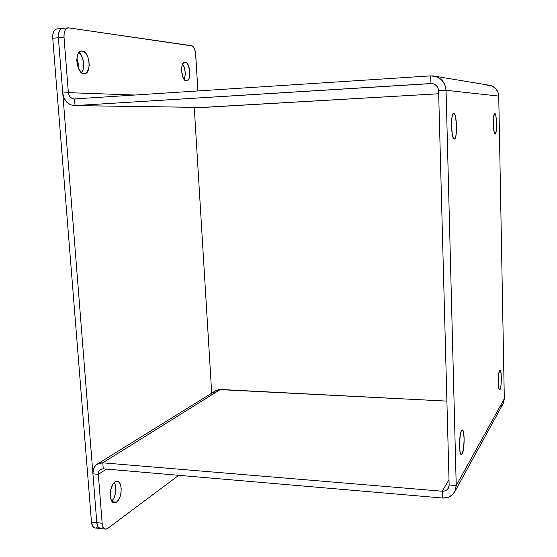 <?xml version="1.0" encoding="UTF-8"?>
<svg xmlns="http://www.w3.org/2000/svg" width="557" height="557" viewBox="0 0 557 557"><rect width="100%" height="100%" fill="white"/><g stroke="black" fill="none" stroke-linecap="round" stroke-linejoin="round"><path stroke-width="0.84" d="M495.159 134.091L493.955 131.187L493.328 123.863L493.669 116.469L494.769 113.419C496.83 112.98 497.227 134.321 495.159 134.091L495.131 134.091C493.063 134.641 492.673 112.911 494.769 113.419L495.967 116.441L496.572 123.675L496.238 130.958L495.159 134.091M454.359 138.999L453.37 138.136L452.479 135.428L451.497 126.314L452.019 117.081L452.778 114.262L453.718 113.28C456.914 112.751 457.555 139.208 454.359 138.999L454.289 139.006C451.093 139.682 450.474 112.639 453.711 113.28L454.7 114.255L455.577 117.033L456.517 126.014L456.023 135.066L455.285 137.913L454.359 138.999M462.15 453.969L460.639 453.864L462.15 453.969L461.238 454.575L460.813 454.171L460.082 451.999L459.511 443.678L460.319 434.516L461.119 431.417L462.366 429.934C464.81 429.948 464.629 450.328 462.15 453.969L461.287 454.589C458.822 454.616 459.065 433.736 461.565 430.47L462.47 429.976L463.278 431.334L464.141 438.498L463.682 447.814L462.15 453.969M500.012 389.58L499.211 389.545L500.012 389.58L499.42 389.837L498.661 387.442L498.292 380.556L498.828 373.343L500.068 370.078C501.753 369.925 501.704 387.185 500.012 389.58L499.566 389.914C497.867 390.116 497.944 372.508 499.65 370.37L500.242 370.182L500.771 371.484L501.335 377.521L501.022 384.984L500.012 389.58M111.818 501.175C116.246 495.243 117.088 488.997 114.345 482.439L115.703 485.934L115.835 491.915L114.185 497.791L111.818 501.175C116.246 495.243 117.088 488.997 114.345 482.439L115.703 485.934L115.835 491.915L114.185 497.791L111.818 501.175M116.531 502.129L112.222 501.697L116.531 502.129L114.38 502.846L112.423 501.913L111.616 500.861L110.509 497.77L110.202 493.794L110.752 489.547L112.946 484.117L114.993 481.923L117.346 481.318C122.805 481.735 122.15 498.619 116.531 502.129L114.032 502.804C108.545 502.372 109.346 485.154 114.993 481.923L117.137 481.29L119.059 482.285L120.472 484.75L121.168 488.301L121.05 492.416L120.131 496.475L118.544 499.887L116.531 502.129M81.51 72.751C85.409 68.692 83.822 55.832 78.969 52.407L82.185 56.981L83.689 63.352L83.139 69.534L81.51 72.751L78.391 68.316L77.138 64.09L76.789 59.585L78.057 53.841L79.888 51.557L82.192 50.938C89.733 51.251 91.863 73.809 84.392 73.782L81.51 72.751C85.409 68.692 83.822 55.832 78.969 52.407L82.185 56.981L83.689 63.352L83.139 69.534L81.51 72.751M80.946 51.042L83.411 51.286L85.75 53.228L87.658 56.536L88.869 60.706L89.204 65.113L88.612 69.117L86.203 73.085L83.933 73.782C76.441 73.914 74.018 50.959 81.559 50.931L80.946 51.042M184.082 79.386C185.941 74.109 185.453 68.977 182.64 64.006L184.172 67.014L185.189 72.243L185.098 75.766L184.082 79.386C185.941 74.109 185.453 68.977 182.64 64.006L184.172 67.014L185.189 72.243L185.098 75.766L184.082 79.386M185.175 62.133C190.32 62.273 191.705 81.044 186.581 80.911L184.694 80.083L183.211 77.945L181.554 71.157L181.652 67.564L182.376 64.584L183.615 62.683L185.175 62.133L186.811 63.025L188.28 65.197L189.881 71.902L189.088 78.384L187.876 80.305L186.337 80.911C181.206 81.071 179.667 62.015 184.84 62.133L185.175 62.133M454.77 491.775L503.124 403.665L504.315 398.763L498.745 96.083L446.06 90.297C445.266 82.276 441.047 77.493 433.409 75.954L430.735 75.877L430.944 83.536L433.806 83.947L436.263 85.458L437.941 87.846L438.589 90.742L446.06 90.297L438.589 90.742L449.144 484.98L456.225 485.558L446.06 90.297L456.225 485.558L504.315 398.763L498.745 96.083L446.06 90.297L444.764 84.49L441.388 79.7L436.458 76.678L430.735 75.877L74.52 98.93L75.035 105.593L430.944 83.536L430.735 75.877L74.52 98.93L75.035 105.593L203.556 107.438L438.672 93.764L202.351 107.417M448.371 488.183L449.144 484.98L456.225 485.558L455.285 490.71L452.326 494.881L447.828 497.45L442.474 498.021L442.286 491.218L449.005 479.695L442.286 491.218L444.959 490.926L447.208 489.638L448.677 487.556L449.144 484.98L438.589 90.742C438.164 86.627 435.978 84.232 432.03 83.55L75.035 105.593L70.642 104.848L66.77 102.203L63.999 98.046L62.746 93.019L68.358 92.643L68.991 95.163L70.377 97.238L72.319 98.568L74.165 98.944C70.885 98.568 68.95 96.465 68.358 92.643L134.808 95.031L68.358 92.643L62.746 93.019L58.367 37.744L64.013 37.235L68.358 92.643L64.013 37.235C63.832 31.721 65.183 28.602 68.079 27.864L68.803 27.885L66.736 28.344L65.092 30.28L64.139 33.406L64.013 37.235L58.367 37.744L62.746 93.019C63.951 100.713 67.85 104.911 74.457 105.614L203.082 107.452L74.464 105.614M448.357 488.204C447.02 490.348 444.994 491.351 442.286 491.218L102.787 462.818L220.398 389.468L446.902 401.117L218.657 389.559L215.789 390.645L220.398 389.468L102.787 462.818L103.254 468.82L442.474 498.021L103.254 468.82L102.787 462.818L100.692 462.867L96.932 464.329L95.414 465.68L93.388 469.356L92.928 473.854L98.31 474.327L98.547 472.078L99.564 470.24L101.214 469.091L103.254 468.82L100.504 469.447M100.441 469.488L98.756 471.501L98.29 473.903L102.154 523.246L96.8 522.668L92.928 473.854L98.31 474.327L106.498 469.098L98.31 474.327L102.154 523.246L96.8 522.668L92.928 473.854C92.706 469.502 94.154 466.258 97.259 464.113L102.787 462.818L442.286 491.218L442.474 498.021C447.988 498.299 452.075 496.231 454.749 491.817L456.225 485.558L504.315 398.763L503.549 402.788L502.56 404.57L499.573 407.341M434.599 76.156L489.088 85.221C494.971 86.398 498.188 90.018 498.745 96.083L497.784 91.689L495.215 88.069L491.434 85.778L487.027 85.158M215.517 390.819L213.213 393.333M96.8 522.668L98.018 526.95L100.427 528.558L98.018 526.95L96.8 522.668C97.148 526.066 98.22 528.015 100.016 528.516C98.22 528.015 97.148 526.066 96.8 522.668L91.473 522.09C91.821 525.481 92.908 527.423 94.718 527.932L92.699 526.365L91.473 522.09L96.8 522.668L58.367 37.744L52.741 38.252L91.473 522.09L52.741 38.252L58.367 37.744C58.179 32.243 59.543 29.131 62.461 28.393C59.543 29.131 58.179 32.243 58.367 37.744L96.8 522.668M101.43 528.384L102.391 527.848L101.43 528.384M102.154 523.246L102.787 526.351L104.075 528.419L105.802 529.15L107.703 528.433L178.755 475.316L107.703 528.433L105.35 529.101C103.567 528.6 102.502 526.65 102.154 523.246M197.909 90.944L195.528 52.588L194.344 48.41L192.444 45.98L68.803 27.885L191.754 45.73C193.885 46.523 195.201 49.322 195.688 54.14L197.909 90.944M62.502 28.386L61.11 28.873L59.453 30.809L58.485 33.928L58.367 37.744L58.485 33.928L59.453 30.809L61.11 28.873L62.502 28.386M78.154 67.731L76.922 57.893L78.245 63.783L78.154 67.731M110.202 493.808L110.815 489.283L110.202 493.808M68.065 27.864L56.863 28.922C53.932 29.653 52.553 32.766 52.741 38.252L52.866 34.443L53.841 31.331L55.505 29.403L56.911 28.915M62.461 28.393L63.192 28.407M194.261 107.299L211.806 394.822L194.261 107.299M96.138 527.799L97.106 527.27M116.928 481.283L117.346 481.318M432.03 83.55L432.622 83.634M97.384 464.037L215.789 390.645M105.35 529.101L94.718 527.932"/></g></svg>
